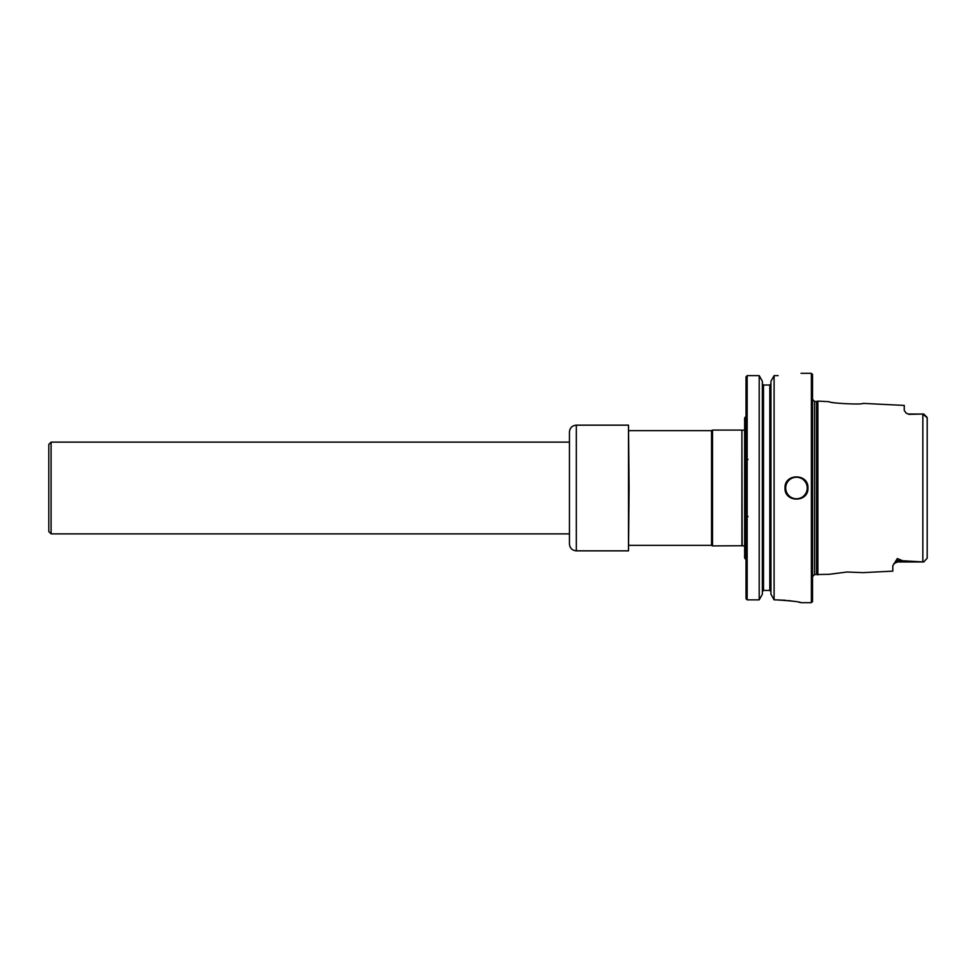 <?xml version="1.0" encoding="UTF-8"?>
<svg xmlns="http://www.w3.org/2000/svg" width="976" height="976" viewBox="0 0 976 976"><rect width="100%" height="100%" fill="white"/><g stroke="black" fill="none" stroke-linecap="round" stroke-linejoin="round"><path stroke-width="1.46" d="M741.894 545.913L741.894 430.087L742.15 545.718L712.529 545.913L712.529 430.087L741.894 430.087M629.081 430.66L711.541 430.66L711.541 545.34L712.529 545.913M746.018 416.215L744.639 417.996L744.639 558.004L746.018 559.785M816.546 574.535L814.594 574.535L814.594 401.465L816.546 401.465L816.546 574.535L829.149 574.315L846.924 572.021L863.016 572.631L892.796 571.143L892.796 565.799L897.383 558.516L902.593 560.749L923.76 561.969L922.845 561.956L922.845 414.044L927.2 417.826L927.2 558.174L923.76 561.969L927.2 558.174M908.851 414.361L905.85 412.921L908.851 414.361L922.845 414.044M906.253 413.226L904.264 410.506L904.264 405.43L863.016 403.369C863.187 404.955 828.99 403.21 829.149 401.685L817.864 401.112L817.864 574.888M926.932 417.203L923.76 414.031L927.2 417.826L927.2 428.708M927.2 550.769L927.2 547.292M762.354 381.213A6973.154 6973.154 0 0 0 759.206 375.638L747.165 375.638A7741.986 7741.986 0 0 0 746.018 376.809A7741.986 7741.986 0 0 1 747.165 375.638L747.165 599.862L759.206 599.862A5743.601 5743.601 0 0 0 762.354 594.262A5743.601 5743.601 0 0 1 759.206 599.862L759.206 375.638A6973.154 6973.154 -119.5 0 1 762.354 381.213L762.354 594.262M746.018 376.809L746.018 598.691A6356.81 6356.81 0 0 0 747.165 599.862A6356.81 6356.81 0 0 1 746.018 598.691M747.165 375.638L759.206 375.638M807.945 488C808.628 473.214 784.326 473.214 785.009 488C784.314 502.762 808.616 502.799 807.945 488M778.128 375.638C807.713 373.125 807.713 373.125 778.128 375.638C807.713 373.125 807.713 373.125 778.128 375.638L774.102 375.638A6973.154 6973.154 0 0 0 770.955 381.213A6973.154 6973.154 -60.5 0 1 774.102 375.638L774.102 599.862A5743.601 5743.601 0 0 1 770.955 594.262A5743.601 5743.601 0 0 0 774.102 599.862L775.835 599.862C791.158 600.813 799.564 601.741 801.064 602.668C799.588 601.753 791.17 600.813 775.835 599.862L785.521 600.277M770.955 381.213L770.955 594.262M801.064 373.332L811.385 373.332L811.385 602.668L801.064 602.668M800.747 602.607L799.039 602.253M793.72 601.289L788.315 600.557M811.385 373.332L812.532 374.479L812.532 601.521L811.385 602.668M763.5 385.02L762.354 383.849L763.5 385.02L769.808 385.02L770.955 383.849L769.808 385.02L769.808 590.443L770.955 591.615L769.808 590.443L763.5 590.443L762.354 591.615L763.5 590.443L763.5 385.02M51.094 533.872L48.8 531.578L48.8 444.422L51.094 442.128L51.094 533.872L569.447 533.872M629.081 488L628.507 550.842L628.507 425.158L629.081 488M576.328 425.158L576.328 550.842C572.143 550.427 569.85 548.146 569.447 543.961L569.447 432.039C569.85 427.854 572.143 425.573 576.328 425.158L628.507 425.158M807.25 488A10.785 10.785 0 0 1 791.085 497.333A10.785 10.785 0 0 1 791.085 478.667A10.785 10.785 0 0 1 807.25 488M895.639 561.054A4.587 4.087 180 0 1 897.383 560.749L897.383 558.516M893.76 563.75L897.383 561.969L897.383 560.749L902.593 560.749M742.15 430.282L744.639 430.038M742.15 545.718L744.639 545.962M629.081 545.34L711.541 545.34M711.541 430.66L712.529 430.087M814.594 574.535L812.3 576.828M814.594 401.465L812.3 399.172M748.08 516.67L747.165 515.755M748.08 459.33L747.165 460.245M816.546 401.465L817.864 401.112M908.851 414.031L923.76 414.031M897.383 561.969L923.76 561.969M51.094 442.128L569.447 442.128M576.328 550.842L628.507 550.842"/></g></svg>
